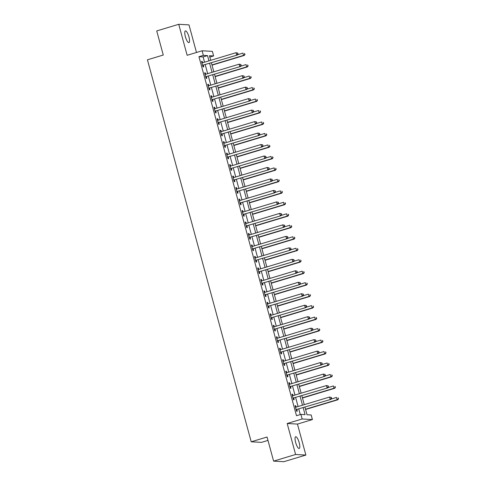 <?xml version="1.0" encoding="UTF-8"?>
<svg xmlns="http://www.w3.org/2000/svg" width="486" height="486" viewBox="0 0 486 486"><rect width="100%" height="100%" fill="white"/><g stroke="black" fill="none" stroke-linecap="round" stroke-linejoin="round"><path stroke-width="0.73" d="M299.206 442.716A6.118 1.677 73.2 0 0 295.664 436.756A6.118 1.677 73.2 0 0 295.658 442.515A6.118 1.677 73.2 0 0 299.2 448.469A6.118 1.677 73.2 0 0 299.206 442.716M188.939 36.857A6.118 1.677 73.2 0 0 185.397 30.897A6.118 1.677 73.2 0 0 185.385 36.657A6.118 1.677 73.2 0 0 188.926 42.616A6.118 1.677 73.2 0 0 188.939 36.857M304.953 407.195L307 414.746L311.162 414.977L312.413 419.57L302.146 418.993L300.901 414.4L305.062 414.637L303.185 407.724M297.45 424.078L287.183 423.5L295.603 454.489L273.606 461.123L283.867 461.7L305.87 455.072L297.45 424.078L312.413 419.57M267.974 440.413L261.48 442.369L251.213 441.792L147.428 59.808L163.272 55.033L156.723 30.928L178.727 24.3L187.146 55.289L202.103 50.781L212.37 51.358L213.621 55.951L209.454 55.714L210.711 60.331M196.49 52.476L188.987 24.877L178.727 24.3M209.831 57.093L213.621 55.951M295.603 454.489L305.87 455.072M204.545 62.19L203.112 56.935L198.95 56.698L296.496 415.724L300.901 414.4M300.287 414.582L298.781 409.054M298.094 406.527L295.664 397.572M294.978 395.051L292.548 386.097M291.861 383.569L289.425 374.621M288.739 372.094L286.309 363.139M285.622 360.618L283.192 351.664M282.506 349.136L280.07 340.182M279.383 337.661L276.953 328.706M276.267 326.179L273.837 317.23M273.15 314.703L270.714 305.749M270.028 303.228L267.598 294.273M266.911 291.746L264.481 282.797M263.795 280.27L261.359 271.316M260.678 268.794L258.242 259.84M257.556 257.313L255.126 248.364M254.439 245.837L252.003 236.882M251.323 234.361L248.887 225.407M248.2 222.88L245.77 213.931M245.084 211.404L242.648 202.449M241.967 199.928L239.531 190.974M238.845 188.447L236.415 179.492M235.728 176.971L233.292 168.016M232.612 165.489L230.176 156.541M229.489 154.013L227.059 145.059M226.373 142.538L223.937 133.583M223.256 131.056L220.82 122.108M220.134 119.58L217.704 110.626M217.017 108.105L214.587 99.15M213.901 96.623L211.465 87.674M210.778 85.147L208.348 76.193M207.662 73.672L205.232 64.717M202.583 62.779L202.212 61.406L201.52 61.364L203.014 66.874L203.707 66.91L203.3 65.422M205.706 74.261L205.329 72.882L204.636 72.839L206.131 78.349L206.829 78.392L206.422 76.897M208.822 85.736L208.451 84.357L207.753 84.321L209.253 89.831L209.946 89.867L209.539 88.373M211.939 97.212L211.568 95.839L210.875 95.797L212.37 101.307L213.062 101.349L212.655 99.855M215.061 108.694L214.684 107.315L213.992 107.278L215.486 112.782L216.185 112.825L215.778 111.33M218.178 120.17L217.807 118.791L217.108 118.754L218.609 124.264L219.301 124.301L218.894 122.806M221.294 131.645L220.923 130.272L220.231 130.23L221.725 135.74L222.418 135.782L222.011 134.288M224.417 143.127L224.04 141.748L223.347 141.712L224.842 147.222L225.54 147.258L225.133 145.764M227.533 154.603L227.156 153.224L226.464 153.187L227.964 158.697L228.657 158.734L228.25 157.239M230.65 166.084L230.279 164.705L229.586 164.663L231.081 170.173L231.773 170.215L231.366 168.721M233.772 177.56L233.395 176.181L232.703 176.145L234.197 181.655L234.896 181.691L234.489 180.197M236.889 189.036L236.512 187.657L235.819 187.62L237.32 193.13L238.012 193.167L237.605 191.678M240.005 200.518L239.634 199.139L238.942 199.096L240.436 204.606L241.129 204.649L240.722 203.154M243.128 211.993L242.751 210.614L242.058 210.578L243.553 216.088L244.251 216.124L243.844 214.63M246.244 223.469L245.867 222.096L245.175 222.053L246.675 227.563L247.368 227.6L246.961 226.112M249.361 234.951L248.99 233.572L248.297 233.529L249.792 239.039L250.484 239.082L250.077 237.587M252.483 246.426L252.106 245.047L251.414 245.011L252.908 250.521L253.607 250.557L253.2 249.063M255.6 257.902L255.223 256.529L254.53 256.487L256.031 261.997L256.723 262.039L256.316 260.545M258.716 269.384L258.345 268.005L257.653 267.968L259.147 273.472L259.84 273.515L259.433 272.02M261.839 280.859L261.462 279.48L260.769 279.444L262.264 284.954L262.956 284.99L262.555 283.496M264.955 292.335L264.578 290.962L263.886 290.92L265.386 296.43L266.079 296.472L265.672 294.978M268.072 303.817L267.701 302.438L267.008 302.401L268.503 307.911L269.195 307.948L268.788 306.453M271.194 315.293L270.817 313.913L270.125 313.877L271.619 319.387L272.312 319.423L271.911 317.929M274.311 326.774L273.934 325.395L273.241 325.353L274.742 330.863L275.434 330.905L275.027 329.411M277.427 338.25L277.056 336.871L276.364 336.834L277.858 342.344L278.551 342.381L278.144 340.886M280.55 349.726L280.173 348.353L279.48 348.31L280.975 353.82L281.667 353.857L281.266 352.368M283.666 361.207L283.289 359.828L282.597 359.786L284.097 365.296L284.79 365.338L284.383 363.844M286.783 372.683L286.412 371.304L285.719 371.268L287.214 376.778L287.906 376.814L287.499 375.32M289.905 384.159L289.528 382.786L288.836 382.743L290.33 388.253L291.023 388.296L290.622 386.801M293.022 395.64L292.645 394.261L291.952 394.225L293.453 399.729L294.145 399.771L293.738 398.277M296.138 407.116L295.767 405.737L295.075 405.701L296.569 411.211L297.262 411.247L296.855 409.753M287.183 423.5L302.146 418.993M198.95 56.698L203.355 55.374L202.103 50.781M273.606 461.123L267.057 437.017L251.213 441.792M211.398 62.858L213.828 71.813M214.514 74.334L216.95 83.288M217.631 85.815L220.067 94.764M220.753 97.291L223.183 106.246M223.87 108.767L226.306 117.721M226.986 120.249L229.422 129.197M230.109 131.724L232.539 140.679M233.225 143.2L235.661 152.154M236.342 154.682L238.778 163.63M239.464 166.157L241.894 175.112M242.581 177.633L245.017 186.588M245.697 189.115L248.133 198.069M248.82 200.59L251.25 209.545M251.936 212.072L254.366 221.021M255.053 223.548L257.489 232.502M258.175 235.024L260.605 243.978M261.292 246.505L263.722 255.454M264.408 257.981L266.844 266.935M267.531 269.457L269.961 278.411M270.647 280.938L273.077 289.887M273.764 292.414L276.2 301.369M276.886 303.89L279.316 312.844M280.003 315.371L282.433 324.326M283.119 326.847L285.555 335.802M286.242 338.329L288.672 347.277M289.358 349.805L291.788 358.759M292.475 361.28L294.911 370.235M295.597 372.762L298.027 381.71M298.714 384.238L301.144 393.192M301.83 395.713L304.266 404.668M208.944 60.865L207.516 55.604L203.355 55.374M302.499 405.203L300.062 396.248M299.376 393.721L296.946 384.772M296.26 382.245L293.83 373.291M293.143 370.769L290.707 361.815M290.021 359.288L287.591 350.339M286.904 347.812L284.474 338.857M283.788 336.336L281.351 327.382M280.665 324.855L278.235 315.9M277.549 313.379L275.119 304.424M274.432 301.897L271.996 292.949M271.316 290.421L268.88 281.467M268.193 278.946L265.763 269.991M265.077 267.464L262.64 258.516M261.96 255.988L259.524 247.034M258.838 244.513L256.408 235.558M255.721 233.031L253.285 224.082M252.605 221.555L250.169 212.601M249.482 210.08L247.052 201.125M246.366 198.598L243.929 189.649M243.249 187.122L240.813 178.168M240.127 175.646L237.697 166.692M237.01 164.165L234.574 155.21M233.894 152.689L231.458 143.734M230.771 141.207L228.341 132.259M227.655 129.732L225.225 120.777M224.538 118.256L222.102 109.301M221.416 106.774L218.986 97.826M218.299 95.299L215.869 86.344M215.183 83.823L212.746 74.868M212.06 72.341L209.63 63.393M203.112 56.935L207.516 55.604M201.581 61.594L202.212 61.406M204.697 73.07L205.329 72.882M207.82 84.552L208.451 84.357M210.936 96.028L211.568 95.839M214.053 107.503L214.684 107.315M217.175 118.985L217.807 118.791M220.292 130.461L220.923 130.272M223.408 141.936L224.04 141.748M226.531 153.418L227.156 153.224M229.647 164.894L230.279 164.705M232.764 176.369L233.395 176.181M235.886 187.851L236.512 187.657M239.003 199.327L239.634 199.139M242.119 210.809L242.751 210.614M245.242 222.284L245.867 222.096M248.358 233.76L248.99 233.572M251.475 245.242L252.106 245.047M254.597 256.717L255.223 256.529M257.714 268.193L258.345 268.005M260.83 279.675L261.462 279.48M263.953 291.15L264.578 290.962M267.069 302.626L267.701 302.438M270.186 314.108L270.817 313.913M273.302 325.584L273.934 325.395M276.425 337.059L277.056 336.871M279.541 348.541L280.173 348.353M282.658 360.017L283.289 359.828M285.78 371.498L286.412 371.304M288.897 382.974L289.528 382.786M292.013 394.45L292.645 394.261M295.136 405.932L295.767 405.737M203.02 65.136L237.332 55.039L203.02 65.136A0.954 0.917 -86.8 0 0 202.711 65.3L202.607 65.379M237.8 53.982L236.639 55.003L236.014 52.707L237.83 53.077L237.8 53.982L237.83 53.077M201.921 62.858L202.048 62.87A0.954 0.917 -86.8 0 0 202.395 62.84L236.014 52.707L237.551 53.065M203.713 65.173A0.954 0.917 -86.8 0 0 203.403 65.337L202.741 65.871M201.915 62.822L202.291 62.864M237.332 55.039L238.079 53.995M212.018 65.148L244.264 55.434L243.571 55.392L242.951 53.096L237.557 54.724M211.957 64.924L243.571 55.392L245.017 54.389L244.488 53.454L244.737 54.371M245.017 54.389L244.264 55.434M206.137 76.612L240.449 66.521L206.137 76.612A0.954 0.917 -86.8 0 0 205.827 76.776L205.73 76.855M240.922 65.458L239.756 66.479L239.13 64.182L240.947 64.553L240.922 65.458L240.947 64.553M205.043 74.334L205.165 74.352A0.954 0.917 -86.8 0 0 205.511 74.315L239.13 64.182L240.673 64.541M206.829 76.648A0.954 0.917 -86.8 0 0 206.52 76.818L205.864 77.353M205.031 74.297L205.414 74.34M240.449 66.521L241.196 65.476M209.253 88.088L243.565 77.997L209.253 88.088A0.954 0.917 -86.8 0 0 208.944 88.258L208.846 88.337M244.039 76.934L242.872 77.96L242.253 75.664L244.069 76.035L244.039 76.934L244.069 76.035M208.16 85.815L208.287 85.828A0.954 0.917 -86.8 0 0 208.634 85.791L242.253 75.664L243.79 76.016M209.946 88.13A0.954 0.917 -86.8 0 0 209.636 88.294L208.98 88.829M208.154 85.779L208.53 85.815M243.565 77.997L244.318 76.952M212.376 99.569L246.688 89.473L212.376 99.569A0.954 0.917 -86.8 0 0 212.066 99.733L211.963 99.812M247.155 88.416L245.995 89.436L245.369 87.14L247.186 87.51L247.155 88.416L247.186 87.51M211.276 97.291L211.404 97.303A0.954 0.917 -86.8 0 0 211.75 97.273L245.369 87.14L246.906 87.498M213.068 99.606A0.954 0.917 -86.8 0 0 212.759 99.77L212.096 100.31M211.27 97.255L211.647 97.297M246.688 89.473L247.435 88.428M215.14 76.63L247.386 66.91L246.694 66.874L246.068 64.577L240.679 66.199M215.073 76.399L246.694 66.874L248.133 65.865L247.605 64.93L247.854 65.847M248.133 65.865L247.386 66.91M218.257 88.106L250.503 78.386L249.81 78.349L249.184 76.053L243.796 77.681M218.196 87.875L249.81 78.349L251.25 77.341L250.727 76.411L250.976 77.329M251.25 77.341L250.503 78.386M221.373 99.581L253.619 89.867L252.927 89.825L252.307 87.529L246.912 89.157M221.312 99.357L252.927 89.825L254.372 88.823L253.844 87.887L254.093 88.804M254.372 88.823L253.619 89.867M215.492 111.045L249.804 100.954L215.492 111.045A0.954 0.917 -86.8 0 0 215.183 111.209L215.085 111.294M250.278 99.891L249.111 100.912L248.486 98.615L250.302 98.992L250.278 99.891L250.302 98.992M214.399 108.767L214.52 108.785A0.954 0.917 -86.8 0 0 214.867 108.749L248.486 98.615L250.029 98.974M216.185 111.087A0.954 0.917 -86.8 0 0 215.875 111.251L215.219 111.786M214.387 108.736L214.769 108.773M249.804 100.954L250.551 99.909M224.496 111.063L256.742 101.343L256.049 101.307L255.423 99.01L250.035 100.632M224.429 110.832L256.049 101.307L257.489 100.298L256.96 99.363L257.209 100.286M257.489 100.298L256.742 101.343M218.609 122.521L252.92 112.43L218.609 122.521A0.954 0.917 -86.8 0 0 218.299 122.691L218.202 122.77M253.394 111.367L252.228 112.394L251.608 110.097L253.425 110.468L253.394 111.367L253.425 110.468M217.515 120.249L217.643 120.261A0.954 0.917 -86.8 0 0 217.989 120.23L251.608 110.097L253.145 110.45M219.301 122.563A0.954 0.917 -86.8 0 0 218.992 122.727L218.335 123.262M217.509 120.212L217.886 120.255M252.92 112.43L253.674 111.385M227.612 122.539L259.858 112.825L259.166 112.782L258.54 110.486L253.151 112.114M227.551 122.308L259.166 112.782L260.605 111.774L260.083 110.844L260.332 111.762M260.605 111.774L259.858 112.825M221.731 134.002L256.043 123.906L221.731 134.002A0.954 0.917 -86.8 0 0 221.422 134.166L221.318 134.245M256.511 122.849L255.35 123.869L254.725 121.573L256.541 121.943L256.511 122.849L256.541 121.943M220.632 131.724L220.759 131.736A0.954 0.917 -86.8 0 0 221.106 131.706L254.725 121.573L256.262 121.931M222.424 134.039A0.954 0.917 -86.8 0 0 222.114 134.203L221.452 134.744M220.626 131.688L221.002 131.73M256.043 123.906L256.79 122.861M230.729 134.021L262.975 124.301L262.282 124.258L261.662 121.968L256.268 123.59M230.668 133.79L262.282 124.258L263.728 123.256L263.199 122.32L263.448 123.237M263.728 123.256L262.975 124.301M224.848 145.478L259.16 135.387L224.848 145.478A0.954 0.917 -86.8 0 0 224.538 145.642L224.441 145.727M259.633 134.324L258.467 135.345L257.841 133.055L259.658 133.425L259.633 134.324L259.658 133.425M223.754 143.2L223.876 143.218A0.954 0.917 -86.8 0 0 224.222 143.182L257.841 133.055L259.384 133.407M225.54 145.521A0.954 0.917 -86.8 0 0 225.231 145.685L224.575 146.219M223.742 143.17L224.125 143.206M259.16 135.387L259.907 134.343M233.851 145.496L266.097 135.776L265.405 135.74L264.779 133.443L259.39 135.065M233.784 145.265L265.405 135.74L266.844 134.731L266.316 133.796L266.565 134.719M266.844 134.731L266.097 135.776M227.964 156.96L262.276 146.863L227.964 156.96A0.954 0.917 -86.8 0 0 227.655 157.124L227.557 157.203M262.75 145.806L261.583 146.827L260.964 144.53L262.78 144.901L262.75 145.806L262.78 144.901M226.871 154.682L226.998 154.694A0.954 0.917 -86.8 0 0 227.345 154.663L260.964 144.53L262.501 144.883M228.657 156.996A0.954 0.917 -86.8 0 0 228.347 157.16L227.691 157.695M226.865 154.645L227.241 154.688M262.276 146.863L263.029 145.818M236.968 156.972L269.214 147.258L268.521 147.215L267.895 144.919L262.507 146.547M236.907 156.747L268.521 147.215L269.961 146.213L269.438 145.278L269.687 146.195M269.961 146.213L269.214 147.258M231.087 168.435L265.399 158.345L231.087 168.435A0.954 0.917 -86.8 0 0 230.771 168.599L230.674 168.678M265.866 157.282L264.706 158.302L264.08 156.006L265.897 156.377L265.866 157.282L265.897 156.377M229.987 166.157L230.115 166.169A0.954 0.917 -86.8 0 0 230.461 166.139L264.08 156.006L265.617 156.364M231.779 168.472A0.954 0.917 -86.8 0 0 231.47 168.642L230.807 169.177M229.981 166.121L230.358 166.163M265.399 158.345L266.146 157.3M240.084 168.454L272.33 158.734L271.638 158.697L271.018 156.401L265.623 158.023M240.023 168.223L271.638 158.697L273.083 157.689L272.555 156.753L272.804 157.671M273.083 157.689L272.33 158.734M234.203 179.911L268.515 169.821L234.203 179.911A0.954 0.917 -86.8 0 0 233.894 180.075L233.796 180.16M268.989 168.757L267.822 169.778L267.197 167.488L269.013 167.858L268.989 168.757L269.013 167.858M233.11 177.639L233.231 177.651A0.954 0.917 -86.8 0 0 233.578 177.615L267.197 167.488L268.74 167.84M234.896 179.954A0.954 0.917 -86.8 0 0 234.586 180.118L233.93 180.652M233.098 177.603L233.48 177.639M268.515 169.821L269.262 168.776M243.207 179.929L275.453 170.209L274.76 170.173L274.134 167.877L268.746 169.499M243.14 179.699L274.76 170.173L276.2 169.164L275.671 168.235L275.92 169.152M276.2 169.164L275.453 170.209M237.32 191.393L271.631 181.296L237.32 191.393A0.954 0.917 -86.8 0 0 237.01 191.557L236.913 191.636M272.105 180.239L270.939 181.26L270.319 178.963L272.136 179.334L272.105 180.239L272.136 179.334M236.226 189.115L236.354 189.127A0.954 0.917 -86.8 0 0 236.7 189.097L270.319 178.963L271.856 179.322M238.012 191.429A0.954 0.917 -86.8 0 0 237.703 191.593L237.047 192.128M236.22 189.078L236.597 189.121M271.631 181.296L272.385 180.251M246.323 191.405L278.569 181.691L277.877 181.649L277.251 179.352L271.862 180.98M246.262 191.18L277.877 181.649L279.316 180.646L278.794 179.711L279.043 180.628M279.316 180.646L278.569 181.691M240.442 202.869L274.754 192.778L240.442 202.869A0.954 0.917 -86.8 0 0 240.127 203.033L240.029 203.112M275.222 191.715L274.061 192.735L273.436 190.439L275.252 190.81L275.222 191.715L275.252 190.81M239.343 200.59L239.47 200.603A0.954 0.917 -86.8 0 0 239.817 200.572L273.436 190.439L274.973 190.798M241.135 202.905A0.954 0.917 -86.8 0 0 240.825 203.075L240.163 203.61M239.337 200.554L239.713 200.597M274.754 192.778L275.501 191.733M249.44 202.887L281.686 193.167L280.993 193.13L280.373 190.834L274.979 192.456M249.379 202.656L280.993 193.13L282.439 192.122L281.91 191.186L282.159 192.104M282.439 192.122L281.686 193.167M243.559 214.344L277.87 204.254L243.559 214.344A0.954 0.917 -86.8 0 0 243.249 214.514L243.152 214.593M278.344 203.191L277.178 204.217L276.552 201.921L278.369 202.291L278.344 203.191L278.369 202.291M242.465 212.072L242.587 212.084A0.954 0.917 -86.8 0 0 242.933 212.048L276.552 201.921L278.095 202.273M244.251 214.387A0.954 0.917 -86.8 0 0 243.942 214.551L243.286 215.085M242.453 212.036L242.836 212.072M277.87 204.254L278.618 203.209M252.562 214.362L284.808 204.642L284.116 204.606L283.49 202.31L278.101 203.932M252.495 214.132L284.116 204.606L285.555 203.598L285.027 202.668L285.276 203.585M285.555 203.598L284.808 204.642M246.675 225.826L280.987 215.729L246.675 225.826A0.954 0.917 -86.8 0 0 246.366 225.99L246.268 226.069M281.461 214.672L280.294 215.693L279.675 213.397L281.491 213.767L281.461 214.672L281.491 213.767M245.582 223.548L245.709 223.56A0.954 0.917 -86.8 0 0 246.056 223.53L279.675 213.397L281.212 213.755M247.368 225.862A0.954 0.917 -86.8 0 0 247.058 226.026L246.402 226.567M245.57 223.511L245.952 223.554M280.987 215.729L281.74 214.684M255.679 225.838L287.925 216.124L287.232 216.082L286.606 213.785L281.218 215.413M255.618 225.613L287.232 216.082L288.672 215.079L288.149 214.144L288.398 215.061M288.672 215.079L287.925 216.124M249.798 237.302L284.11 227.211L249.798 237.302A0.954 0.917 -86.8 0 0 249.482 237.466L249.385 237.551M284.577 226.148L283.417 227.169L282.791 224.872L284.608 225.249L284.577 226.148L284.608 225.249M248.698 235.024L248.826 235.042A0.954 0.917 -86.8 0 0 249.172 235.005L282.791 224.872L284.328 225.231M250.49 237.338A0.954 0.917 -86.8 0 0 250.181 237.508L249.518 238.043M248.692 234.993L249.069 235.03M284.11 227.211L284.857 226.166M258.795 237.32L291.041 227.6L290.349 227.563L289.729 225.267L284.334 226.889M258.734 237.089L290.349 227.563L291.794 226.555L291.266 225.619L291.515 226.537M291.794 226.555L291.041 227.6M252.914 248.777L287.226 238.687L252.914 248.777A0.954 0.917 -86.8 0 0 252.605 248.947L252.507 249.026M287.7 237.624L286.533 238.65L285.908 236.354L287.724 236.725L287.7 237.624L287.724 236.725M251.821 246.505L251.942 246.517A0.954 0.917 -86.8 0 0 252.289 246.487L285.908 236.354L287.451 236.706M253.607 248.82A0.954 0.917 -86.8 0 0 253.297 248.984L252.641 249.518M251.809 246.469L252.191 246.511M287.226 238.687L287.973 237.642M261.918 248.796L294.164 239.076L293.471 239.039L292.845 236.743L287.457 238.371M261.851 248.565L293.471 239.039L294.911 238.031L294.382 237.101L294.631 238.019M294.911 238.031L294.164 239.076M256.031 260.259L290.342 250.162L256.031 260.259A0.954 0.917 -86.8 0 0 255.721 260.423L255.624 260.502M290.816 249.105L289.65 250.126L289.03 247.83L290.847 248.2L290.816 249.105L290.847 248.2M254.937 257.981L255.065 257.993A0.954 0.917 -86.8 0 0 255.411 257.963L289.03 247.83L290.567 248.188M256.723 260.296A0.954 0.917 -86.8 0 0 256.414 260.46L255.758 261M254.925 257.945L255.308 257.987M290.342 250.162L291.096 249.118M265.034 260.277L297.28 250.557L296.588 250.515L295.962 248.225L290.573 249.847M264.973 260.046L296.588 250.515L298.027 249.512L297.505 248.577L297.754 249.494M298.027 249.512L297.28 250.557M259.153 271.735L293.465 261.644L259.153 271.735A0.954 0.917 -86.8 0 0 258.838 271.899L258.74 271.984M293.933 260.581L292.766 261.602L292.147 259.305L293.963 259.682L293.933 260.581L293.963 259.682M258.054 269.457L258.181 269.475A0.954 0.917 -86.8 0 0 258.528 269.438L292.147 259.305L293.684 259.664M259.846 271.777A0.954 0.917 -86.8 0 0 259.536 271.941L258.874 272.476M258.048 269.426L258.424 269.463M293.465 261.644L294.212 260.599M268.151 271.753L300.397 262.033L299.704 261.997L299.084 259.7L293.69 261.322M268.09 271.522L299.704 261.997L301.15 260.988L300.621 260.053L300.87 260.976M301.15 260.988L300.397 262.033M262.27 283.21L296.582 273.12L262.27 283.21A0.954 0.917 -86.8 0 0 261.96 283.381L261.863 283.46M297.055 272.063L295.889 273.083L295.263 270.787L297.08 271.158L297.055 272.063L297.08 271.158M261.176 280.938L261.298 280.951A0.954 0.917 -86.8 0 0 261.644 280.92L295.263 270.787L296.806 271.139M262.962 283.253A0.954 0.917 -86.8 0 0 262.653 283.417L261.997 283.952M261.164 280.902L261.547 280.944M296.582 273.12L297.329 272.075M271.273 283.229L303.519 273.515L302.827 273.472L302.201 271.176L296.812 272.804M271.206 283.004L302.827 273.472L304.266 272.47L303.738 271.534L303.987 272.452M304.266 272.47L303.519 273.515M265.386 294.692L299.698 284.602L265.386 294.692A0.954 0.917 -86.8 0 0 265.077 294.856L264.979 294.935M300.172 283.538L299.005 284.559L298.38 282.263L300.202 282.633L300.172 283.538L300.202 282.633M264.293 292.414L264.414 292.426A0.954 0.917 -86.8 0 0 264.767 292.396L298.38 282.263L299.923 282.621M266.079 294.729A0.954 0.917 -86.8 0 0 265.769 294.899L265.113 295.433M264.281 292.378L264.663 292.42M299.698 284.602L300.451 283.551M274.39 294.71L306.636 284.99L305.943 284.948L305.317 282.658L299.929 284.28M274.329 294.48L305.943 284.948L307.383 283.945L306.86 283.01L307.109 283.927M307.383 283.945L306.636 284.99M268.509 306.168L302.821 296.077L268.509 306.168A0.954 0.917 -86.8 0 0 268.193 306.332L268.096 306.417M303.288 295.014L302.122 296.035L301.502 293.744L303.319 294.115L303.288 295.014L303.319 294.115M267.409 303.896L267.537 303.908A0.954 0.917 -86.8 0 0 267.883 303.872L301.502 293.744L303.039 294.097M269.201 306.21A0.954 0.917 -86.8 0 0 268.892 306.374L268.229 306.909M267.403 303.859L267.78 303.896M302.821 296.077L303.568 295.032M277.506 306.186L309.752 296.466L309.06 296.43L308.44 294.133L303.045 295.755M277.445 305.955L309.06 296.43L310.505 295.421L309.977 294.492L310.226 295.409M310.505 295.421L309.752 296.466M271.625 317.65L305.937 307.553L271.625 317.65A0.954 0.917 -86.8 0 0 271.316 317.814L271.212 317.893M306.411 306.496L305.244 307.517L304.619 305.22L306.435 305.591L306.411 306.496L306.435 305.591M270.532 315.371L270.653 315.384A0.954 0.917 -86.8 0 0 271 315.353L304.619 305.22L306.162 305.573M272.318 317.686A0.954 0.917 -86.8 0 0 272.008 317.85L271.352 318.385M270.52 315.335L270.902 315.378M305.937 307.553L306.684 306.508M280.629 317.662L312.875 307.948L312.182 307.905L311.556 305.609L306.168 307.237M280.562 317.437L312.182 307.905L313.622 306.903L313.093 305.967L313.342 306.885M313.622 306.903L312.875 307.948M274.742 329.125L309.053 319.035L274.742 329.125A0.954 0.917 -86.8 0 0 274.432 329.289L274.335 329.368M309.527 317.972L308.361 318.992L307.735 316.696L309.558 317.066L309.527 317.972L309.558 317.066M273.648 326.847L273.77 326.859A0.954 0.917 -86.8 0 0 274.122 326.829L307.735 316.696L309.278 317.054M275.434 329.162A0.954 0.917 -86.8 0 0 275.125 329.332L274.469 329.866M273.636 326.811L274.019 326.853M309.053 319.035L309.807 317.99M283.745 329.144L315.991 319.423L315.299 319.387L314.673 317.091L309.284 318.713M283.684 328.913L315.299 319.387L316.738 318.379L316.216 317.443L316.465 318.36M316.738 318.379L315.991 319.423M277.864 340.601L312.176 330.51L277.864 340.601A0.954 0.917 -86.8 0 0 277.549 340.771L277.451 340.85M312.644 329.447L311.477 330.474L310.858 328.178L312.674 328.548L312.644 329.447L312.674 328.548M276.765 338.329L276.892 338.341A0.954 0.917 -86.8 0 0 277.239 338.305L310.858 328.178L312.395 328.53M278.557 340.643A0.954 0.917 -86.8 0 0 278.247 340.808L277.585 341.342M276.759 338.292L277.135 338.329M312.176 330.51L312.923 329.465M286.862 340.619L319.108 330.899L318.415 330.863L317.795 328.566L312.401 330.188M286.801 340.388L318.415 330.863L319.861 329.854L319.332 328.925L319.581 329.842M319.861 329.854L319.108 330.899M280.981 352.083L315.293 341.986L280.981 352.083A0.954 0.917 -86.8 0 0 280.671 352.247L280.568 352.326M315.766 340.929L314.6 341.95L313.974 339.653L315.791 340.024L315.766 340.929L315.791 340.024M279.887 349.805L280.009 349.817A0.954 0.917 -86.8 0 0 280.355 349.786L313.974 339.653L315.517 340.012M281.673 352.119A0.954 0.917 -86.8 0 0 281.364 352.283L280.708 352.824M279.875 349.768L280.258 349.811M315.293 341.986L316.04 340.941M289.984 352.095L322.23 342.381L321.538 342.338L320.912 340.042L315.523 341.67M289.917 351.87L321.538 342.338L322.977 341.336L322.449 340.4L322.698 341.318M322.977 341.336L322.23 342.381M284.097 363.558L318.409 353.468L284.097 363.558A0.954 0.917 -86.8 0 0 283.788 363.722L283.69 363.801M318.883 352.405L317.716 353.425L317.091 351.129L318.913 351.5L318.883 352.405L318.913 351.5M283.004 361.28L283.125 361.298A0.954 0.917 -86.8 0 0 283.478 361.262L317.091 351.129L318.634 351.487M284.79 363.595A0.954 0.917 -86.8 0 0 284.48 363.765L283.824 364.3M282.992 361.244L283.374 361.286M318.409 353.468L319.162 352.423M293.101 363.577L325.347 353.857L324.654 353.82L324.028 351.524L318.64 353.146M293.04 363.346L324.654 353.82L326.094 352.812L325.571 351.876L325.82 352.793M326.094 352.812L325.347 353.857M287.22 375.034L321.532 364.943L287.22 375.034A0.954 0.917 -86.8 0 0 286.904 375.204L286.807 375.283M321.999 363.88L320.833 364.907L320.213 362.611L322.03 362.981L321.999 363.88L322.03 362.981M286.12 372.762L286.248 372.774A0.954 0.917 -86.8 0 0 286.594 372.744L320.213 362.611L321.75 362.963M287.912 375.077A0.954 0.917 -86.8 0 0 287.603 375.241L286.94 375.775M286.114 372.726L286.491 372.762M321.532 364.943L322.279 363.899M296.217 375.052L328.463 365.332L327.771 365.296L327.151 362.999L321.756 364.628M296.156 374.821L327.771 365.296L329.216 364.287L328.688 363.358L328.937 364.275M329.216 364.287L328.463 365.332M290.336 386.516L324.648 376.419L290.336 386.516A0.954 0.917 -86.8 0 0 290.027 386.68L289.923 386.759M325.122 375.362L323.955 376.383L323.33 374.086L325.146 374.457L325.122 375.362L325.146 374.457M289.243 384.238L289.364 384.25A0.954 0.917 -86.8 0 0 289.711 384.219L323.33 374.086L324.867 374.445M291.029 386.552A0.954 0.917 -86.8 0 0 290.719 386.716L290.063 387.257M289.231 384.201L289.613 384.244M324.648 376.419L325.395 375.374M299.34 386.534L331.586 376.814L330.893 376.772L330.267 374.475L324.879 376.103M299.273 386.303L330.893 376.772L332.333 375.769L331.804 374.834L332.053 375.751M332.333 375.769L331.586 376.814M293.453 397.991L327.764 387.901L293.453 397.991A0.954 0.917 -86.8 0 0 293.143 398.156L293.046 398.241M328.238 386.838L327.072 387.858L326.446 385.562L328.263 385.939L328.238 386.838L328.263 385.939M292.359 395.713L292.481 395.732A0.954 0.917 -86.8 0 0 292.827 395.695L326.446 385.562L327.989 385.92M294.145 398.034A0.954 0.917 -86.8 0 0 293.836 398.198L293.18 398.733M292.347 395.683L292.73 395.719M327.764 387.901L328.518 386.856M302.456 398.01L334.702 388.29L334.01 388.253L333.384 385.957L327.995 387.579M302.395 397.779L334.01 388.253L335.449 387.245L334.927 386.309L335.176 387.233M335.449 387.245L334.702 388.29M296.569 409.467L330.887 399.377L296.569 409.467A0.954 0.917 -86.8 0 0 296.26 409.637L296.162 409.716M331.355 398.32L330.188 399.34L329.569 397.044L331.385 397.414L331.355 398.32L331.385 397.414M295.476 407.195L295.603 407.207A0.954 0.917 -86.8 0 0 295.95 407.177L329.569 397.044L331.106 397.396M297.268 409.51A0.954 0.917 -86.8 0 0 296.958 409.674L296.296 410.208M295.47 407.159L295.846 407.201M330.887 399.377L331.634 398.332M305.573 409.485L337.819 399.771L337.126 399.729L336.5 397.433L331.112 399.061M305.512 409.255L337.126 399.729L338.572 398.72L338.043 397.791L338.292 398.708M338.572 398.72L337.819 399.771M202.711 65.3L203.403 65.337M205.827 76.776L206.52 76.818M208.944 88.258L209.636 88.294M212.066 99.733L212.759 99.77M215.183 111.209L215.875 111.251M218.299 122.691L218.992 122.727M221.422 134.166L222.114 134.203M224.538 145.642L225.231 145.685M227.655 157.124L228.347 157.16M230.771 168.599L231.47 168.642M233.894 180.075L234.586 180.118M237.01 191.557L237.703 191.593M240.127 203.033L240.825 203.075M243.249 214.514L243.942 214.551M246.366 225.99L247.058 226.026M249.482 237.466L250.181 237.508M252.605 248.947L253.297 248.984M255.721 260.423L256.414 260.46M258.838 271.899L259.536 271.941M261.96 283.381L262.653 283.417M265.077 294.856L265.769 294.899M268.193 306.332L268.892 306.374M271.316 317.814L272.008 317.85M274.432 329.289L275.125 329.332M277.549 340.771L278.247 340.808M280.671 352.247L281.364 352.283M283.788 363.722L284.48 363.765M286.904 375.204L287.603 375.241M290.027 386.68L290.719 386.716M293.143 398.156L293.836 398.198M296.26 409.637L296.958 409.674"/></g></svg>
